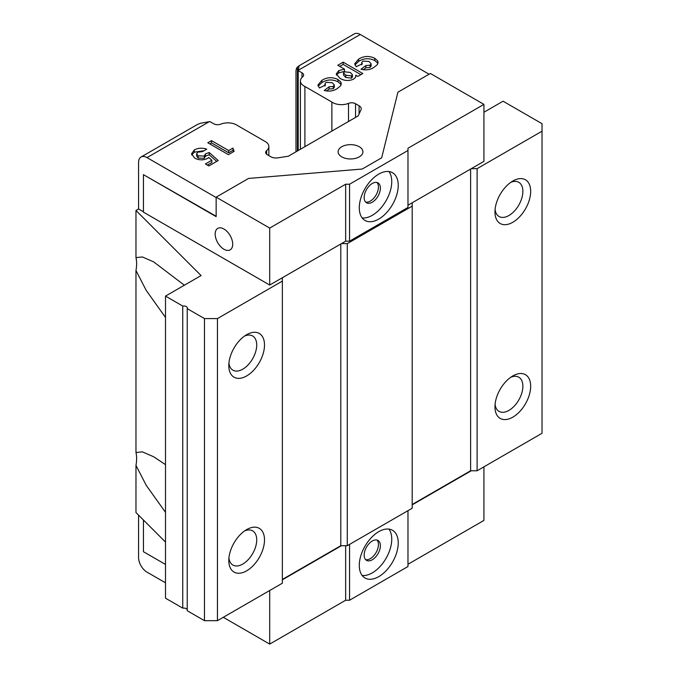 <?xml version="1.0" encoding="UTF-8"?>
<svg xmlns="http://www.w3.org/2000/svg" width="678" height="678" viewBox="0 0 678 678"><rect width="100%" height="100%" fill="white"/><g stroke="black" fill="none" stroke-linecap="round" stroke-linejoin="round"><path stroke-width="1.02" d="M216.146 197.527L147.007 157.61A11.933 6.89 -120 0 0 141.041 157.016A11.933 6.89 -120 0 0 138.566 162.483L138.566 208.96L135.973 210.46L201.078 275.565L165.508 296.1L182.738 306.041A3.67 2.119 0 0 1 186.281 306.592A3.67 2.119 0 0 1 187.357 308.092A3.67 2.119 0 0 1 187.23 308.643L187.23 610.725L204.459 620.675L204.459 318.584L217.443 318.584L282.362 281.107L282.362 277.734L269.7 285.04L143.439 212.146L143.439 174.661L216.146 216.638L216.146 197.154L269.7 228.071L269.7 285.04M165.508 296.1L165.508 598.191L182.738 608.132A3.67 2.119 180 0 1 186.281 608.683A3.67 2.119 180 0 1 187.23 609.632M364.154 555.087A11.475 6.627 120 0 0 366.535 560.342A11.475 6.627 120 0 0 375.375 557.265A11.475 6.627 120 0 0 380.383 545.714A11.475 6.627 120 0 0 378.01 540.459A11.475 6.627 120 0 0 369.163 543.536A11.475 6.627 120 0 0 364.154 555.087M365.645 559.63A11.475 6.627 120 0 0 374.053 555.443A11.475 6.627 120 0 0 378.434 544.595A11.475 6.627 120 0 0 376.951 540.044M364.154 197.527A11.475 6.627 120 0 0 366.535 202.781A11.475 6.627 120 0 0 375.375 199.705A11.475 6.627 120 0 0 380.383 188.153A11.475 6.627 120 0 0 378.01 182.907A11.475 6.627 120 0 0 369.163 185.975A11.475 6.627 120 0 0 364.154 197.527M365.645 202.078A11.475 6.627 120 0 0 374.053 197.883A11.475 6.627 120 0 0 378.434 187.035A11.475 6.627 120 0 0 376.951 182.484M359.289 207.832A27.544 15.899 120 0 0 364.993 220.443A27.544 15.899 120 0 0 386.214 213.062A27.544 15.899 120 0 0 398.24 185.348A27.544 15.899 120 0 0 392.537 172.737A27.544 15.899 120 0 0 371.307 180.119A27.544 15.899 120 0 0 359.289 207.832M362.137 217.892A27.544 15.899 120 0 0 381.807 206.943A27.544 15.899 120 0 0 391.748 181.602A27.544 15.899 120 0 0 388.901 171.534M359.289 565.393A27.544 15.899 120 0 0 364.993 578.003A27.544 15.899 120 0 0 386.214 570.622A27.544 15.899 120 0 0 398.24 542.909A27.544 15.899 120 0 0 392.537 530.298A27.544 15.899 120 0 0 371.307 537.679A27.544 15.899 120 0 0 359.289 565.393M362.137 575.452A27.544 15.899 120 0 0 381.807 564.503A27.544 15.899 120 0 0 391.748 539.154A27.544 15.899 120 0 0 388.901 529.094M223.935 229.011A12.39 7.153 -120 0 0 217.74 228.393A12.39 7.153 -120 0 0 215.841 238.325A12.39 7.153 -120 0 0 223.935 249.25A12.39 7.153 -120 0 0 230.13 249.86A12.39 7.153 -120 0 0 232.029 239.927A12.39 7.153 -120 0 0 223.935 229.011M141.041 157.016L197.332 124.523L200.535 123.243L209.909 121.591L213.706 123.786A5.509 3.178 0 0 0 220.748 124.15A12.399 7.161 180 0 1 237.393 125.464L264.361 141.032A12.399 7.161 180 0 1 268.861 146.558A12.399 7.161 180 0 1 266.64 150.643A5.509 3.178 0 0 0 265.657 152.457A5.509 3.178 0 0 0 267.268 154.711L270.793 156.745A7.348 4.237 0 0 0 277.887 157.838L288.328 156.228L358.187 115.896L360.984 109.87A7.348 4.237 0 0 0 361.23 108.768A7.348 4.237 0 0 0 359.086 105.768L355.56 103.734A5.509 3.178 0 0 0 348.517 103.37A12.399 7.161 180 0 1 332.661 102.556A12.399 7.161 180 0 1 331.873 102.056L304.905 86.487A12.399 7.161 180 0 1 304.032 86.03A12.399 7.161 180 0 1 300.405 80.962A12.399 7.161 180 0 1 302.625 76.877A5.509 3.178 0 0 0 303.608 75.063A5.509 3.178 0 0 0 301.998 72.809L298.201 70.622L299.04 66.258L298.32 66.215L354.289 33.9A11.933 6.89 60 0 1 360.264 34.493L429.072 74.216M331.873 131.091L331.873 102.056M510.746 377.265A19.738 11.399 -60 0 1 518.789 377.205A19.738 11.399 -60 0 1 521.814 393.02A19.738 11.399 -60 0 1 508.924 410.41A19.738 11.399 -60 0 1 499.05 411.393A19.738 11.399 -60 0 1 495.084 404.393M512.814 375.934L512.814 375.934A25.247 14.577 -60 0 1 530.671 386.24A25.247 14.577 -60 0 1 512.814 417.165A25.247 14.577 -60 0 1 494.965 406.851A25.247 14.577 -60 0 1 512.814 375.934L512.814 375.934M510.746 182.374A19.738 11.399 -60 0 1 518.789 182.306A19.738 11.399 -60 0 1 521.814 198.129A19.738 11.399 -60 0 1 508.924 215.519A19.738 11.399 -60 0 1 499.05 216.494A19.738 11.399 -60 0 1 495.084 209.502M512.814 181.034L512.814 181.034A25.247 14.577 -60 0 1 530.671 191.34A25.247 14.577 -60 0 1 512.814 222.265A25.247 14.577 -60 0 1 494.965 211.96A25.247 14.577 -60 0 1 512.814 181.034L512.814 181.034M244.589 530.933A19.738 11.399 -60 0 1 252.631 530.866A19.738 11.399 -60 0 1 255.657 546.688A19.738 11.399 -60 0 1 242.758 564.079A19.738 11.399 -60 0 1 232.893 565.054A19.738 11.399 -60 0 1 228.927 558.062M246.656 529.603L246.656 529.594A25.247 14.577 -60 0 1 264.505 539.908A25.247 14.577 -60 0 1 246.656 570.825A25.247 14.577 -60 0 1 228.8 560.52A25.247 14.577 -60 0 1 246.656 529.603A25.247 14.577 -60 0 1 246.656 529.594M244.589 336.034A19.738 11.399 -60 0 1 252.631 335.974A19.738 11.399 -60 0 1 255.657 351.789A19.738 11.399 -60 0 1 242.758 369.188A19.738 11.399 -60 0 1 232.893 370.163A19.738 11.399 -60 0 1 228.927 363.171M246.656 334.703L246.656 334.703A25.247 14.577 -60 0 1 264.505 345.009A25.247 14.577 -60 0 1 246.656 375.934A25.247 14.577 -60 0 1 228.8 365.62A25.247 14.577 -60 0 1 246.656 334.703L246.656 334.703M341.763 156.864A12.39 7.153 180 0 1 338.127 151.804A12.39 7.153 180 0 1 345.78 145.194A12.39 7.153 180 0 1 359.289 146.745A12.39 7.153 180 0 1 362.916 151.804A12.39 7.153 180 0 1 355.264 158.415A12.39 7.153 180 0 1 341.763 156.864M187.23 308.643L204.459 318.584M135.973 210.46L135.973 257.606A34.425 19.874 -60 0 1 135.973 270.505L135.973 452.506A34.425 19.874 -60 0 1 135.973 465.396L135.973 512.543L165.508 542.086M135.973 257.606L142.363 256.954L153.677 261.886L184.374 285.209M165.508 317.44L146.236 290.447L135.973 270.505M165.508 582.817L147.007 572.139A11.933 6.89 -120 0 1 138.566 557.519L138.566 515.144M282.362 579.444L340.788 545.714L347.28 545.714L347.28 243.631L341.432 243.631L282.362 277.734M347.28 243.631L412.19 206.146L412.19 202.773L407.978 205.214M269.7 228.071L345.653 184.221L349.551 184.221L407.978 150.491L407.978 207.46L349.551 241.19L345.653 241.19L341.432 243.631M347.28 545.714L412.19 508.237L412.19 206.146M412.19 504.491L470.617 470.761L477.109 470.761L477.109 168.669L542.027 131.193L542.027 123.693L503.076 101.208L483.931 112.26M407.978 150.491L407.978 148.245L483.931 104.387L483.931 161.364L412.19 202.773M477.109 168.669L471.269 168.669M477.109 470.761L542.027 433.276L542.027 131.193M135.973 452.506L142.363 451.845L153.677 456.777L165.508 464.633M295.989 151.804L295.989 71.597A11.933 6.89 -120 0 1 297.43 66.986L299.023 66.385M232.893 148.101L234.113 151.355L228.401 154.66L207.79 142.761L211.485 140.626L228.664 150.541L232.893 148.101L233.418 151.762M355.806 76.639L355.806 75.207L355.552 77.317L353.501 79.199C348.746 81.165 344.229 80.868 339.941 78.301L336.246 73.987L338.72 70.622L344.5 69.131L337.788 65.258L343.153 62.164L362.823 73.521L357.848 76.394L355.806 75.207L355.865 75.961M362.925 61.071L361.738 62.588L362.315 63.783L356.179 66.732L354.721 63.766L358.662 59.105C363.781 55.901 369.154 55.63 374.773 58.291L377.654 60.834L378.07 62.418L377.332 64.681L373.849 67.444C370.222 69.842 365.951 70.444 361.035 69.241L365.891 65.554L370.035 65.224L371.112 63.766L369.052 61.478L362.925 61.071M326.135 82.309L324.948 83.826L325.525 85.021L319.389 87.971L317.931 85.004L321.872 80.343C326.991 77.148 332.364 76.877 337.983 79.529L340.865 82.072L341.28 83.657L340.542 85.92L337.068 88.682C333.432 91.081 329.161 91.683 324.245 90.479L329.101 86.792L333.245 86.462L334.322 85.004L332.262 82.716L326.135 82.309M209.214 152.525L218.231 160.533L208.841 165.949L205.409 163.966L211.858 160.237L208.773 157.525L207.688 158.372C203.231 160.423 198.874 160.313 194.611 158.033L191.518 153.83L194.332 149.914C198.137 147.914 202.273 147.668 206.731 149.168L202.502 151.609L197.823 152.177L196.645 153.83L198.179 155.83L204.273 156.076L205.392 153.914L209.214 152.525L209.214 154.779L216.697 161.415M205.4 156.482L205.392 153.914M483.931 466.82L483.931 520.416L407.978 564.265M143.439 520.009L143.439 551.714L165.508 564.452M223.282 617.302L269.7 644.1L345.653 600.25L349.551 600.25L407.978 566.52L407.978 510.67M269.7 590.504L269.7 644.1M138.566 208.96L143.439 211.773M217.443 318.584L217.443 620.675L282.362 583.199L282.362 281.107M217.443 620.675L204.459 620.675M165.508 512.339L146.245 485.355L135.973 465.396M182.738 608.132L182.738 306.041M471.269 470.761L412.19 504.864M349.551 544.4L349.551 600.25M345.653 545.714L345.653 600.25M341.432 545.714L282.362 579.826M483.931 104.387L430.369 73.47L397.91 92.208L381.68 157.796L362.205 169.042L248.606 178.416L216.146 197.154M345.653 184.221L345.653 241.19M349.551 184.221L349.551 241.19M143.439 174.661L216.146 216.265M354.933 64.91L358.662 61.359L358.662 59.105M358.662 61.359C363.781 58.155 369.154 57.884 374.773 60.537L374.773 58.291M374.773 60.537L377.654 63.079L377.654 60.834M377.654 63.079L377.883 63.596M363.315 69.758L365.891 67.8L365.891 65.554M365.891 67.8L370.035 67.478L370.035 65.224M370.035 67.478L371.112 66.012L371.112 63.766M339.737 66.385L343.153 64.41L343.153 62.164M343.153 64.41L360.874 74.639M336.474 75.088L338.72 72.868L338.72 70.622M338.72 72.868L344.5 71.385L344.5 69.131M343.551 72.902L343.551 75.148L345.755 77.419L351.535 78.148L352.407 76.928L352.407 74.682L350.272 72.419L344.314 71.809L343.551 72.902L345.755 75.165L351.535 75.902L352.407 74.682M351.535 78.148L351.535 75.902M345.755 77.419L345.755 75.165M318.143 86.148L321.872 82.597L321.872 80.343M321.872 82.597C326.991 79.394 332.364 79.123 337.983 81.784L337.983 79.529M337.983 81.784L340.865 84.318L340.865 82.072M340.865 84.318L341.093 84.843M326.525 90.996L329.101 89.038L329.101 86.792M329.101 89.038L333.245 88.716L333.245 86.462M333.245 88.716L334.322 87.259L334.322 85.004M209.731 143.88L211.485 142.872L211.485 140.626M211.485 142.872L228.664 152.787L228.664 150.541M228.664 152.787L232.893 150.347M207.358 165.093L211.858 162.491L211.858 160.237M191.696 154.957L194.332 152.169L194.332 149.914M194.332 152.169L204.086 150.694M196.645 153.83L196.645 156.084L198.179 158.076L198.179 155.83M198.179 158.076L204.273 158.33L204.273 156.076M204.273 158.33L205.392 156.16L209.214 154.779M470.617 470.761L470.617 169.042M340.788 545.714L340.788 244.004M298.201 150.524L298.201 70.622M304.905 146.651L304.905 86.487M209.341 121.625L147.007 157.61M360.264 34.493L298.252 70.292M266.64 154.279L266.64 150.643M301.998 77.453L301.998 72.809M348.517 121.481L348.517 103.37M355.56 117.413L355.56 103.734M359.086 113.963L359.086 105.768M297.43 150.974L297.43 66.986M300.405 149.253L300.405 80.962M361.738 62.588L361.738 64.834M324.948 83.826L324.948 86.072M268.861 155.626L268.861 146.558"/></g></svg>
